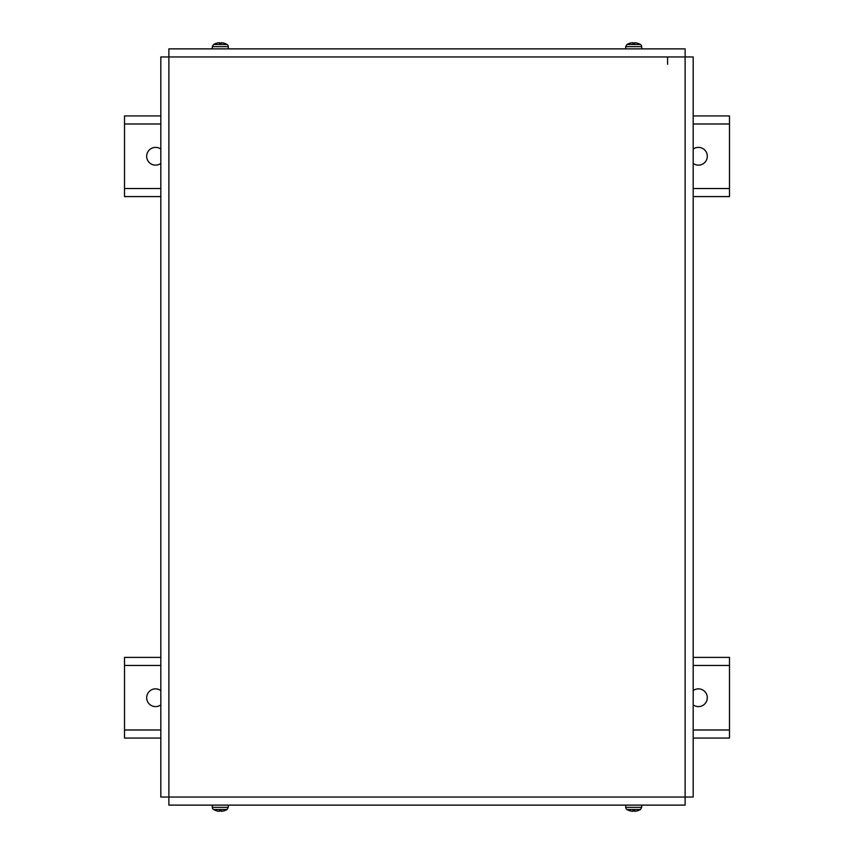 <?xml version="1.0" encoding="UTF-8"?>
<svg xmlns="http://www.w3.org/2000/svg" width="854" height="854" viewBox="0 0 854 854"><rect width="100%" height="100%" fill="white"/><g stroke="black" fill="none" stroke-linecap="round" stroke-linejoin="round"><path stroke-width="1.28" d="M693.192 115.93L729.487 115.93L729.487 196.591L693.192 196.591M160.819 196.591L124.513 196.591L124.513 115.93L160.819 115.93M160.819 163.413A8.871 8.871 0 0 1 148.98 150.315A8.871 8.871 0 0 1 160.819 149.098M693.192 149.098A8.871 8.871 0 0 1 707.304 156.261A8.871 8.871 0 0 1 693.192 163.424M693.192 657.399L729.487 657.399L729.487 738.059L693.192 738.059M160.819 738.059L124.513 738.059L124.513 657.399L160.819 657.399M160.819 704.881A8.871 8.871 0 0 1 148.98 691.783A8.871 8.871 0 0 1 160.819 690.566M693.192 690.566A8.871 8.871 0 0 1 707.304 697.729A8.871 8.871 0 0 1 693.192 704.892M667.593 56.951L667.593 64.285M160.819 797.049L160.819 56.951L168.878 56.951L168.878 48.881L685.121 48.881L685.121 56.951L693.192 56.951L693.192 797.049L685.121 797.049L685.121 805.119L168.878 805.119L168.878 797.049L160.819 797.049M216.329 43.554L215.987 43.394A13.098 13.045 -12.4 0 1 218.966 42.721L219.531 43.394L221.079 43.394L221.645 42.721L221.015 43.373L221.079 42.721M224.282 43.554L224.581 43.373A13.098 13.045 12.4 0 0 221.645 42.721A13.098 13.045 12.4 0 1 224.57 43.373M228.296 46.639A2.626 2.626 0 0 0 227.015 44.483L213.596 44.483L212.315 46.639L228.296 46.639L228.37 48.881M219.531 42.721L219.595 43.373L218.966 42.721A13.098 13.045 -12.4 0 0 216.041 43.373M629.387 43.394L629.387 43.394A13.098 13.045 -12.4 0 1 632.355 42.721L632.931 43.394L634.469 43.394L635.045 42.721L634.415 43.373L634.469 42.721M638.023 43.394L638.023 43.394A13.098 13.045 12.4 0 0 635.045 42.721A13.098 13.045 12.4 0 1 637.97 43.373L637.682 43.554M641.685 46.639A2.626 2.626 0 0 0 640.415 44.483L626.996 44.483L625.715 46.639L641.685 46.639L641.77 48.881M632.931 42.721L632.985 43.373L632.355 42.721A13.098 13.045 -12.4 0 0 629.441 43.373L629.729 43.554M638.023 810.617L638.023 810.617A13.098 13.045 167.6 0 1 635.045 811.279L634.469 810.617L632.931 810.617L632.355 811.279L632.985 810.627L632.931 811.279M629.387 810.617L629.387 810.617A13.098 13.045 -167.6 0 0 632.355 811.279A13.098 13.045 -167.6 0 1 629.441 810.627L629.729 810.446M625.715 807.361A2.626 2.626 0 0 0 626.996 809.517L640.415 809.517L641.685 807.361L625.715 807.361L625.64 805.119M637.682 810.446L637.981 810.627A13.098 13.045 167.6 0 1 635.045 811.279L634.415 810.627L634.469 811.279M224.282 810.446L224.623 810.617A13.098 13.045 167.6 0 1 221.645 811.279L221.079 810.617L219.531 810.617L218.966 811.279L219.595 810.627L219.531 811.279M216.329 810.446L216.03 810.627A13.098 13.045 -167.6 0 0 218.966 811.279A13.098 13.045 -167.6 0 1 216.041 810.627M212.315 807.361A2.626 2.626 0 0 0 213.596 809.517L227.015 809.517L228.296 807.361L212.315 807.361L212.24 805.119M224.57 810.627A13.098 13.045 167.6 0 1 221.645 811.279L221.015 810.627L221.079 811.279M729.487 188.52L693.192 188.52M160.819 188.52L124.513 188.52M124.513 123.99L160.819 123.99M693.192 123.99L729.487 123.99M729.487 729.989L693.192 729.989M160.819 729.989L124.513 729.989M124.513 665.458L160.819 665.458M693.192 665.458L729.487 665.458M168.878 797.049L168.878 56.951L685.121 56.951L685.121 797.049L168.878 797.049M213.596 44.483A13.109 13.109 0 0 1 215.913 43.394L216.03 43.373M221.069 43.373L219.542 43.373M227.015 44.483A13.109 13.109 0 0 0 224.698 43.394L224.581 43.373M212.315 46.639L212.24 48.881M626.996 44.483A13.109 13.109 0 0 1 629.313 43.394L629.43 43.373M634.469 43.373L632.942 43.373M640.415 44.483A13.109 13.109 0 0 0 638.087 43.394L637.981 43.373M625.715 46.639L625.64 48.881M634.469 810.627L632.942 810.627L634.469 810.627M640.415 809.517A13.109 13.109 0 0 1 638.087 810.617L637.981 810.627M626.996 809.517A13.109 13.109 0 0 0 629.313 810.617L629.43 810.627M641.685 807.361L641.77 805.119M221.069 810.627L219.542 810.627L221.069 810.627M227.015 809.517A13.109 13.109 0 0 1 224.698 810.617L224.581 810.627M213.596 809.517A13.109 13.109 0 0 0 215.913 810.617L216.03 810.627M228.296 807.361L228.37 805.119"/></g></svg>

